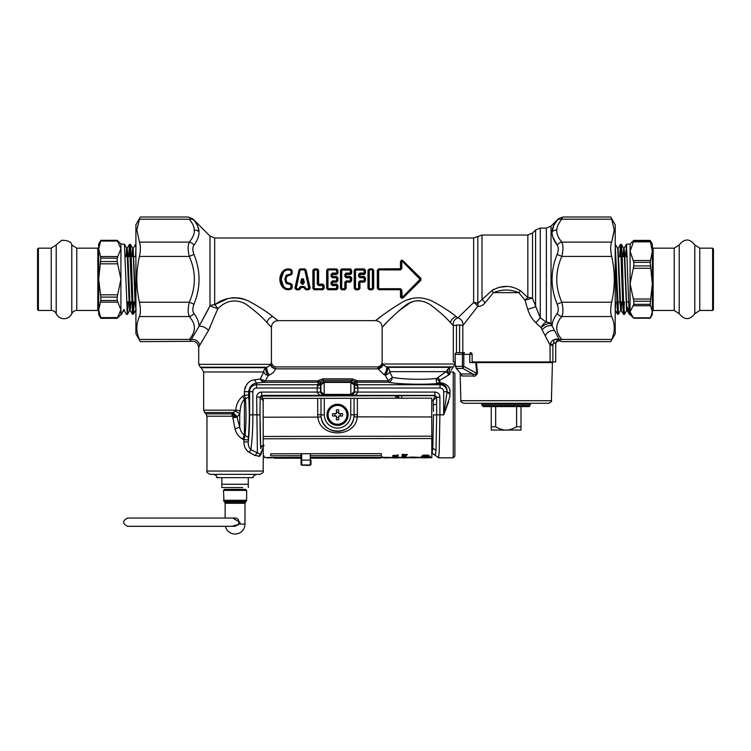 <?xml version="1.0" encoding="UTF-8"?>
<svg xmlns="http://www.w3.org/2000/svg" width="751" height="751" viewBox="0 0 751 751"><rect width="100%" height="100%" fill="white"/><g stroke="black" fill="none" stroke-linecap="round" stroke-linejoin="round"><path stroke-width="1.13" d="M555.712 361.954L555.712 344.089L555.712 361.954L552.877 361.954L552.877 345.244L550.098 345.244L550.276 343.939A6.609 5.98 -22.2 0 0 550.061 345.141L550.098 361.954L552.877 361.954M550.098 361.954L472.135 361.954M459.612 352.698L459.612 324.883L453.313 325.577L453.313 361.954L455.115 361.954M552.764 236.734L557.158 245.136C558.65 247.332 558.65 250.44 557.158 254.458C550.38 271.027 550.38 287.605 557.158 304.183C558.65 308.192 558.65 311.299 557.158 313.505L557.158 313.505C553.825 318.058 552.154 322.179 552.126 325.868L551.037 323.784L551.037 226.145L558.265 218.916L562.931 216.983L610.713 216.983L615.21 224.774L615.21 333.857L610.713 341.649L562.931 341.649L560.321 341.114L559.195 339.424L559.899 340.607C559.354 339.649 557.392 339.358 554.022 339.734C552.135 340.513 550.896 341.912 550.276 343.939L552.914 344.54L552.877 345.244M554.144 330.647A6.609 4.731 -34 0 0 545.292 335.904L542.119 329.877A6.609 3.464 -26.8 0 1 552.126 325.868L559.195 339.424A6.609 5.276 -40 0 0 561.832 339.433C563.306 342.4 563.306 342.4 561.832 339.433L611.671 339.433C610.403 342.381 610.403 342.381 611.671 339.433C615.144 331.801 615.144 324.169 611.671 316.537C610.403 313.233 610.403 308.464 611.671 302.221C615.144 286.948 615.144 271.684 611.671 256.42C610.403 250.167 610.403 245.399 611.671 242.104L614.262 230.651M560.312 341.057A3.304 3.295 180 0 0 555.712 344.089L553.853 342.437A3.304 1.418 77.7 0 1 554.022 339.734A6.609 5.98 -22.2 0 1 559.195 339.424A6.609 5.276 140 0 0 559.73 339.527M614.252 230.078L611.671 242.104L561.832 242.104C558.209 237.729 556.529 233.711 556.81 230.069C556.885 226.774 558.556 223.15 561.832 219.198C563.306 216.241 563.306 216.241 561.832 219.198L611.671 219.198C610.403 216.25 610.403 216.25 611.671 219.198L614.252 229.984M562.386 218.081L561.832 219.198A6.609 5.285 40 0 0 557.158 220.268C558.641 218.466 558.641 218.466 557.158 220.268A6.609 5.285 -140 0 1 561.832 219.198M557.158 313.505A6.609 5.285 40 0 0 561.832 316.537C563.306 313.242 563.306 308.473 561.832 302.221L611.671 302.221M557.158 254.458L561.832 256.42C563.306 250.158 563.306 245.389 561.832 242.104A6.609 5.285 -40 0 0 557.158 245.136C553.534 240.17 551.854 235.692 552.135 231.684C552.21 228.088 553.881 224.277 557.158 220.268L553.75 225.478L552.135 231.684A6.609 5.726 2.7 0 1 556.81 230.069M551.037 323.784A6.609 5.529 0 0 0 546.362 322.16A6.609 4.619 -50.2 0 0 541.171 327.689A6.609 3.239 -26.3 0 1 551.037 323.784L551.14 323.981M557.158 304.183L561.832 302.221C555.055 286.948 555.055 271.684 561.832 256.42L611.671 256.42M304.371 282.592L303.488 278.865L302.85 279.025L301.977 283.512L303.723 282.695L302.85 279.025L302.202 279.025L303.085 283.512A0.657 0.657 0 0 0 303.366 283.446A0.657 0.657 0 0 1 303.085 283.512L303.085 284.244L304.371 282.592L301.329 282.695L301.977 284.244L303.085 284.244M302.85 279.025L303.723 282.695M302.099 279.466L301.329 282.695L302.099 279.466L301.451 279.316L302.202 279.025M139.442 256.42L189.28 256.42C187.806 250.158 187.806 245.389 189.28 242.104C192.904 237.72 194.584 233.711 194.302 230.069C194.227 226.774 192.556 223.15 189.28 219.198C187.806 216.241 187.806 216.241 189.28 219.198L139.442 219.198C140.709 216.25 140.709 216.25 139.442 219.198L136.86 229.984L139.442 242.104C140.709 245.399 140.709 250.167 139.442 256.42C135.969 271.684 135.969 286.948 139.442 302.221C140.709 308.464 140.709 313.233 139.442 316.537C135.969 324.169 135.969 331.801 139.442 339.433C140.709 342.381 140.709 342.381 139.442 339.433L189.28 339.433C187.806 342.4 187.806 342.4 189.28 339.433A6.609 5.276 40 0 0 191.252 339.536L191.129 339.734M272.782 316.622C269.74 317.476 267.807 319.466 266.98 322.592L271.43 327.248L271.43 361.954C271.721 364.967 273.373 366.619 276.387 366.92L377.209 366.92C380.222 366.619 381.874 364.967 382.165 361.954L382.165 327.248C381.78 323.23 379.574 321.034 375.556 320.639L278.039 320.639L272.782 316.622C266.708 311.571 258.344 306.23 247.68 300.607C235.636 296.044 224.633 297.405 214.664 304.699A6.609 2.675 -124.7 0 1 217.809 308.764L209.989 305.892L209.989 236.058L192.847 218.916L188.182 216.983L140.399 216.983L135.903 224.774L135.903 333.857L140.399 341.649L190.106 341.358M136.851 230.651L136.86 229.984M420.832 278.546L420.982 280.236L402.743 298.185L400.48 297.265L401.147 297.556L401.147 289.895L401.147 297.556L402.273 298.025L401.804 290.055L400.499 288.713M418.683 281.616L420.522 279.794L401.804 260.804L401.804 268.576L400.48 269.919L400.48 269.402L378.664 269.402L378.664 269.919L400.48 269.919L401.804 268.576L401.147 268.736L401.147 261.076L400.48 261.367L402.273 260.616A0.657 0.657 0 0 0 401.147 261.076L402.273 260.616L410.112 268.454M300.109 287.821L300.297 288.666M551.037 226.145L546.362 228.079L546.362 322.16L540.269 317.795L532.525 298.325A6.609 0.854 -16.1 0 0 525.052 300.25L518.8 292.655C510.361 289.182 501.903 289.182 493.454 292.655L485.108 302.737C483.043 305.394 480.621 306.586 477.833 306.295L462.823 325.624C463.264 321.785 461.621 319.194 457.885 317.87L456.242 316.622C450.403 311.815 442.433 306.661 432.341 301.151C421.142 296.101 410.506 296.833 400.433 303.366C381.855 314.566 367.492 327.248 380.813 316.622M555.468 343.573A3.304 2.901 131.3 0 1 559.899 340.607M553.853 342.437L552.914 344.54M303.488 278.865L301.564 278.865M301.451 279.316L300.691 282.592L301.329 282.695M300.691 282.592L301.977 284.244M491.783 290.731L494.102 289.135M498.748 287.389L506.23 286.516M139.442 316.537L189.28 316.537C187.806 313.242 187.806 308.473 189.28 302.221L193.955 304.183C200.733 287.605 200.733 271.027 193.955 254.458C192.472 250.44 192.472 247.332 193.955 245.136C197.579 240.17 199.259 235.683 198.977 231.684C198.902 228.088 197.231 224.277 193.955 220.268C192.472 218.466 192.472 218.466 193.955 220.268A6.609 5.285 -40 0 0 189.28 219.198M190.641 340.532L190.134 341.348C195.1 340.597 197.954 342.709 198.705 347.666L198.705 364.348L270.895 364.348C271.411 366.563 273.035 367.868 275.786 368.281C276.565 366.479 276.565 366.479 275.786 368.281L275.504 368.854C274.594 371.492 272.557 373.547 269.384 375.012A141.648 100.165 180 0 1 268.276 375.491A4.957 3.342 -156 0 1 263.742 371.98A4.957 4.525 90 0 1 266.014 367.69A4.957 1.812 -113.1 0 0 268.276 375.491L265.347 380.804L260.146 379.058L262.146 375.584M266.98 322.592C261.808 316.669 254.664 310.445 245.549 303.902C235.41 298.748 226.154 300.372 217.809 308.764L208.496 330.431L199.663 345.376C198.386 348.436 198.386 348.436 199.663 345.376A6.609 5.801 -154.6 0 0 191.252 339.536C189.768 341.958 189.768 341.958 191.252 339.536L198.987 326.375C199.099 322.545 197.429 318.246 193.955 313.505C192.472 311.299 192.472 308.192 193.955 304.183M197.748 226.323L198.977 231.684A6.609 5.726 -2.7 0 0 194.302 230.069M414.223 272.557L412.196 270.529M400.48 269.402A0.657 0.657 0 0 0 400.743 269.346A0.657 0.657 0 0 1 400.48 269.402L401.147 268.736L378.664 268.905L378.006 270.06L378.006 288.562A0.657 0.657 0 0 0 378.664 289.238L400.48 289.238A0.657 0.657 0 0 1 400.677 289.266A0.657 0.657 0 0 0 400.48 289.238L400.48 289.726L378.664 289.726L378.006 288.572L378.006 270.06L378.006 288.572L377.34 288.431L378.664 289.726M373.707 288.431L373.05 288.581L373.05 270.069L373.05 288.581L372.383 289.238A0.657 0.657 0 0 0 373.05 288.581L372.383 289.238L369.304 289.238L368.638 288.581L368.638 270.078L368.638 288.581A0.657 0.657 0 0 0 369.304 289.238L369.304 288.722L372.383 288.722L372.383 269.928L369.304 269.928L369.304 288.722L367.981 288.431L367.981 270.21L369.304 268.914L372.383 268.914L373.707 270.21L373.707 288.431L372.383 289.736L369.304 289.736L367.981 288.431M332.214 284.807A0.657 0.657 0 0 0 332.393 284.836L332.393 285.587L336.579 285.587L336.579 284.836L337.237 285.493L337.237 288.581L337.894 288.431L336.579 289.736L327.98 289.736L326.657 288.431L327.323 288.581L327.323 270.069L327.98 269.928L327.98 289.238L327.323 288.581L327.323 270.069L327.98 269.412L327.98 269.928L336.579 269.928L336.579 269.412L337.237 270.069A0.657 0.657 0 0 0 336.579 269.412L327.98 269.412A0.657 0.657 0 0 0 327.323 270.069L327.323 288.562A0.657 0.657 0 0 0 327.98 289.238L336.579 289.238A0.657 0.657 0 0 0 337.237 288.581L337.237 285.493A0.657 0.657 0 0 0 336.579 284.836L332.393 284.836L331.726 284.169L331.726 282.188L332.393 281.531L336.579 281.531A0.657 0.657 0 0 0 337.237 280.865L337.237 277.786A0.657 0.657 0 0 0 336.579 277.119L332.393 277.119L331.726 276.462L331.726 274.472L332.393 273.815L336.579 273.815L336.579 274.556L337.894 273.251L336.579 273.815A0.657 0.657 0 0 0 337.237 273.157L337.237 273.139M283.446 286.309L281.146 279.316L283.446 272.341C285.474 269.947 287.943 269.356 290.844 270.557L291.51 270.689L291.51 274.021A0.657 0.657 0 0 1 290.59 274.622L290.844 273.937L286.131 275.232L284.789 279.316L286.131 283.418L290.844 284.713L290.59 284.019A0.657 0.657 0 0 1 291.51 284.629L291.51 287.943L291.51 284.629L291.51 287.943L291.144 288.553L290.844 288.093C287.943 289.295 285.474 288.703 283.446 286.309L282.911 286.6C285.173 289.219 287.915 289.867 291.144 288.553A0.657 0.657 0 0 0 291.51 287.962L291.435 288.994C287.896 290.412 284.873 289.708 282.385 286.873C278.996 281.841 278.996 276.809 282.385 271.778C284.873 268.942 287.896 268.229 291.435 269.656L292.167 270.82L291.51 270.689A0.657 0.657 0 0 0 291.144 270.097C287.915 268.783 285.173 269.431 282.911 272.05L282.385 271.778M285.474 279.879L286.657 282.958L290.59 284.019L290.337 283.352L287.192 282.517C285.755 280.386 285.755 278.264 287.192 276.133L292.167 274.096L292.167 270.82M545.292 335.904L550.061 345.141M527.85 235.025L532.525 233.082L532.525 298.325A6.609 2.722 0 0 0 527.85 297.527L520.678 290.928C510.98 284.882 501.283 284.882 491.576 290.928L477.814 303.413L477.814 236.509L481.992 235.025L527.85 235.025L527.85 297.527A6.609 2.046 -43.9 0 0 525.052 300.25L527.718 309.365C529.502 314.838 532.224 319.306 535.867 322.752L541.171 327.689L542.119 329.877M520.678 290.928A6.609 1.295 -42.5 0 0 518.8 292.655L493.454 292.655A6.609 1.295 -137.5 0 0 491.576 290.928M294.899 288.149L299.011 269.928L300.306 268.914L296.185 288.722L295.547 288.44A0.657 0.657 0 0 0 296.185 289.238L296.185 288.722L299.255 288.722L299.536 287.52L304.239 287.567L305.807 289.736L308.868 289.736L310.154 288.149L308.868 288.722L304.756 269.928L305.394 269.928A0.657 0.657 0 0 0 304.756 269.412L304.756 269.928L299.658 269.928L295.547 288.44L296.185 289.736L294.899 288.149L295.547 288.44L297.603 279.175M304.521 288.731L305.807 288.722L304.239 286.488L300.822 286.488L299.536 287.52M305.526 287.52L304.239 287.042L304.878 287.549A0.657 0.657 0 0 0 304.831 287.417A0.657 0.657 0 0 1 304.878 287.549L305.159 288.731A0.657 0.657 0 0 0 305.807 289.238L305.807 288.722L308.868 288.722L308.868 289.238A0.657 0.657 0 0 0 309.515 288.44L304.756 268.914L306.042 269.928L310.154 288.149M300.822 286.488L299.255 289.238A0.657 0.657 0 0 0 299.893 288.731L296.185 289.238M336.579 274.556L331.069 274.406L332.393 273.064L336.579 273.064L336.579 269.928L337.894 270.21L336.579 268.914L327.98 268.914L326.657 270.21L327.323 270.069M332.186 277.091A0.657 0.657 0 0 0 332.393 277.119L332.393 276.509L331.069 276.415L332.393 277.757L336.579 277.757L336.579 282.141L337.894 280.846L337.894 277.804L336.579 276.509L332.393 276.509L332.393 273.815A0.657 0.657 0 0 0 332.092 273.89M327.323 288.581L337.237 288.581L336.579 289.238L336.579 285.587L337.894 285.399L336.579 284.094L332.393 284.094L332.393 282.141L331.069 282.235L332.393 280.893L337.894 280.846M331.764 284.376A0.657 0.657 0 0 1 331.726 284.169L331.069 284.244L332.393 285.587M350.351 276.509L350.351 277.757L351.675 277.804L350.351 276.509L345.498 276.462L345.498 274.472L344.84 274.406L346.164 273.064L350.351 273.064L350.351 269.412L341.752 269.412L341.752 288.722L344.84 288.722L344.84 289.238A0.657 0.657 0 0 0 345.498 288.581L345.498 282.188L344.84 282.235L346.164 280.893L350.351 280.893L350.351 281.531A0.657 0.657 0 0 0 351.008 280.865L351.008 277.786A0.657 0.657 0 0 0 350.351 277.119L346.164 277.119L344.84 276.415L346.164 277.757L350.351 277.757L350.351 280.893L351.675 280.846L350.351 282.141L346.164 282.141L346.164 288.431L344.84 289.736L341.752 289.736L340.428 288.431L340.428 270.21L341.752 268.914L350.351 268.914L351.675 270.21L351.008 270.069A0.657 0.657 0 0 0 350.351 269.412L351.008 270.069L341.095 270.069L341.752 269.412A0.657 0.657 0 0 0 341.095 270.069L340.428 270.21M346.164 273.064L346.164 273.815L350.351 273.815L350.351 273.064L351.008 273.157L351.008 270.069L351.008 273.157L350.351 273.815A0.657 0.657 0 0 0 351.008 273.157L351.675 273.251L350.351 274.556L345.498 274.472L346.164 273.815A0.657 0.657 0 0 0 345.864 273.89M341.095 270.069L341.095 288.581L341.752 288.722L341.752 289.238L341.095 288.581A0.657 0.657 0 0 0 341.752 289.238L344.84 289.238L345.498 288.581L345.498 282.188L346.164 281.531L350.351 281.531L350.351 282.141M364.122 276.509L364.122 277.757L365.446 277.804L364.122 276.509L359.278 276.462L359.278 274.472L358.612 274.406L359.936 273.064L364.122 273.064L364.122 269.412L355.523 269.412L355.523 288.722L358.612 288.722L358.612 289.238A0.657 0.657 0 0 0 359.278 288.581L359.278 282.188L358.612 282.235L359.936 280.893L364.122 280.893L364.122 281.531A0.657 0.657 0 0 0 364.779 280.865L364.779 277.786A0.657 0.657 0 0 0 364.122 277.119L359.936 277.119L358.612 276.415L359.936 277.757L364.122 277.757L364.122 280.893L365.446 280.846L364.122 282.141L359.936 282.141L359.936 288.431L358.612 289.736L355.523 289.736L354.209 288.431L354.209 270.21L355.523 268.914L364.122 268.914L365.446 270.21L364.779 270.069A0.657 0.657 0 0 0 364.122 269.412L364.779 270.069L354.866 270.069L355.523 269.412A0.657 0.657 0 0 0 354.866 270.069L354.209 270.21M359.936 273.064L359.936 273.815L364.122 273.815L364.122 273.064L364.779 273.157L364.779 270.069L364.779 273.157L364.122 273.815A0.657 0.657 0 0 0 364.779 273.157L365.446 273.251L364.122 274.556L359.278 274.472L359.936 273.815A0.657 0.657 0 0 0 359.635 273.89M354.209 288.431L354.866 288.581L354.866 270.069L354.866 288.581L355.523 288.722L355.523 289.238L354.866 288.581A0.657 0.657 0 0 0 355.523 289.238L358.612 289.238L359.278 288.581L359.278 282.188L359.936 281.531L364.122 281.531L364.122 282.141M420.982 280.236L420.513 279.785A0.657 0.657 0 0 0 420.513 278.846L401.804 297.837L403.043 297.255M401.147 289.895L400.48 289.726L400.48 297.265L401.147 297.556L401.147 289.895L400.48 289.238M139.442 242.104L189.28 242.104A6.609 5.285 40 0 1 193.955 245.136M139.442 302.221L189.28 302.221C196.058 286.948 196.058 271.684 189.28 256.42L193.955 254.458M189.28 339.433C196.058 331.801 196.058 324.169 189.28 316.537A6.609 5.285 -40 0 0 193.955 313.505M477.814 236.509L473.637 238.001L214.664 238.001L214.664 304.699A6.609 4.065 180 0 0 209.989 305.892L198.987 326.375A6.609 3.079 -150.5 0 1 208.496 330.431L210.12 326.995M199.503 345.76L199.156 346.605M199.494 325.521L208.891 308.201M418.42 276.762L412.158 270.491M378.664 268.905L377.34 270.21L377.34 288.431L378.664 288.713L378.664 269.919L378.006 270.06L378.664 269.402L378.006 270.06A0.657 0.657 0 0 1 378.664 269.402L378.006 270.06L378.006 288.572L378.664 289.238L378.664 288.713L400.48 288.713M359.936 280.893L359.278 284.16M318.33 284.77A0.657 0.657 0 0 0 318.612 284.836L317.955 284.169L317.955 270.069L312.885 270.21L314.209 268.914L317.288 268.914L317.955 270.069A0.657 0.657 0 0 0 317.288 269.412L314.209 269.412L314.209 288.722L313.543 288.581A0.657 0.657 0 0 0 314.209 289.238L313.543 288.581L313.543 270.069L314.209 269.412A0.657 0.657 0 0 0 313.543 270.069L313.543 288.562L312.885 288.431L314.209 289.736L322.799 289.736L324.122 288.431L322.799 289.238A0.657 0.657 0 0 0 323.465 288.581L322.799 288.722L322.799 289.736M285.446 279.269L285.474 278.734M454.843 315.58L457.885 317.87L473.637 302.569A6.609 3.07 -140.3 0 1 477.833 306.295A6.609 4.121 -76.3 0 0 477.814 303.413A6.609 3.717 0 0 0 473.637 302.569L473.637 238.001M535.594 258.382L535.594 230.013L540.269 228.079L540.269 317.795L535.867 322.752M532.525 233.082L535.594 230.013L535.594 306.765L527.718 309.365M481.992 235.025L481.992 299.696A6.609 2.3 -135.9 0 1 485.108 302.737M459.612 324.883L462.823 325.624L462.823 352.698M292.167 274.096L290.844 273.937L291.435 269.656M290.337 275.298L290.59 274.622L286.657 275.692L285.446 279.316M280.489 279.316L282.911 286.6L280.489 279.344L282.911 272.05L280.489 279.278M300.306 269.412A0.657 0.657 0 0 0 299.658 269.928L304.756 269.412L300.306 269.412M308.868 289.736L308.868 289.238L305.807 289.238L305.807 289.736M300.822 287.042L304.239 287.042L300.822 287.042L300.541 288.731L299.893 288.731M345.958 277.091A0.657 0.657 0 0 0 346.164 277.119L346.164 277.757M359.729 277.091A0.657 0.657 0 0 0 359.936 277.119L359.936 277.757M369.304 268.914L369.304 269.412A0.657 0.657 0 0 0 368.638 270.069L369.304 269.412L372.383 269.412L369.304 269.412L367.981 270.21M372.383 268.914L372.383 269.928L373.05 270.069A0.657 0.657 0 0 0 372.383 269.412L373.707 270.21M400.48 268.905L400.48 261.367L402.743 260.447L420.982 278.396L420.513 278.846L402.273 260.616L413.501 271.834M420.513 279.785L402.273 298.025A0.657 0.657 0 0 1 401.147 297.556L402.142 298.119M271.43 361.954L270.679 364.742C271.083 366.845 272.697 368.206 275.504 368.854L378.138 368.854L377.734 368.093C377.049 366.535 377.049 366.535 377.734 368.093C380.513 367.69 382.146 366.328 382.635 364.019C382.024 361.297 382.024 361.297 382.635 364.019L382.935 364.545C382.597 366.695 380.992 368.131 378.138 368.854L384.08 374.683A4.957 1.849 -66.3 0 0 386.38 366.882L382.935 364.545M214.664 304.699L227.722 298.682L233.214 297.687L239.916 298.091M240.949 298.307L245.295 299.63M411.586 298.569L407.887 299.79M317.288 268.914L318.612 270.21L318.612 284.836L322.799 284.836L322.799 284.094L324.122 285.399L324.122 288.431M296.185 289.736L299.255 289.736L300.541 288.731M290.337 283.352L292.167 284.545L290.844 284.713L290.844 288.093L292.167 287.821L291.435 288.994M413.454 270.989L410.187 267.778M402.677 260.39L401.25 260.184M419.039 300.56L414.327 301.123L410.224 302.709L398.312 311.28M457.885 317.87C454.327 319.231 452.806 321.803 453.313 325.577L450.44 322.592C445.474 316.988 438.706 310.98 430.116 304.577C420.663 298.795 411.698 299.668 403.221 307.215C387.497 320.208 375.35 334.918 386.615 322.592M286.675 269.59L287.549 269.44M288.074 269.412L289.06 269.459M290.008 269.656L291.144 270.097M286.131 283.418L286.657 282.958C285.051 280.536 285.051 278.114 286.657 275.692L287.192 276.133M288.797 289.21L287.661 289.219M287.173 289.163L286.065 288.891M285.258 288.553L284.535 288.131M283.765 287.53L282.911 286.6L282.385 286.873M306.042 269.928L305.394 269.928L305.873 272.05M308.868 289.238L309.515 288.44M305.159 288.731L305.807 289.238M420.513 278.846L418.983 277.316M417.152 275.495L415.312 273.655M299.011 269.928L299.658 269.928M323.465 288.581L323.465 285.493L322.799 285.587L322.799 284.836A0.657 0.657 0 0 1 323.465 285.493L324.122 285.399M336.579 276.509L336.579 277.757L337.894 277.804M344.84 282.235L344.84 288.722L346.164 288.431M341.095 288.581L340.428 288.431M358.612 282.235L358.612 288.722L359.936 288.431M402.743 260.447L402.273 260.616M402.743 298.185L402.273 298.025M314.209 289.736L314.209 288.722L322.799 288.722L322.799 285.587L318.612 285.587L317.288 284.244L317.955 284.169L317.955 270.069L318.612 270.21M314.209 289.238L322.799 289.238M439.213 381.02L439.908 380.175L439.908 382.738L439.063 382.625L439.213 381.02L436.613 378.476C422.916 379.931 401.391 379.349 392.379 377.293L389.722 371.651A4.957 4.544 90 0 0 387.45 367.352A135.64 88.045 -174 0 1 386.38 366.882L453.238 366.882L454.89 364.019L382.635 364.019M450.713 367.342L450.647 367.352C453.679 366.957 453.679 366.957 450.647 367.352L447.878 369.098L446.103 371.651L389.722 371.651A4.957 3.351 -23.5 0 1 385.179 375.153A143.46 101.441 180 0 1 384.08 374.683M270.679 364.742L267.093 367.211A134.129 87.285 174.1 0 1 266.014 367.69L201.184 367.69L200.357 367.211L267.093 367.211A4.957 1.84 -113.5 0 0 269.384 375.012M453.238 371.876L454.89 373.529L454.89 456.167L453.238 457.819L453.238 371.876L449.933 372.158L449.933 371.088C451.614 369.999 451.614 369.999 449.933 371.088L449.933 372.158C448.891 370.252 449.136 368.647 450.647 367.352L387.45 367.352A4.957 1.821 -66.7 0 1 385.179 375.153L388.248 380.804L357.42 380.804L356.819 382.287L357.87 388.023L354.566 388.023L354.566 392.21L352.557 395.533L351.618 395.861L322.526 395.533L320.517 392.21L317.213 392.153L320.517 392.088L320.517 388.023L317.213 388.023L318.255 382.297A3.304 3.276 -156.6 0 0 320.583 381.358L322.836 380.306L322.836 378.861L352.247 378.861L352.247 380.306L354.5 381.358A3.304 3.276 156.6 0 0 356.828 382.297M439.063 382.625A3.304 1.399 -86.7 0 1 438.218 383.498C436.275 382.559 435.74 380.888 436.613 378.476L446.085 371.661L449.014 374.74L442.574 378.701M450.647 367.352C449.136 368.647 448.891 370.252 449.933 372.158L449.933 374.205L439.908 380.175L437.871 377.509M258.616 456.495L259.724 456.129L261.085 454.026A3.304 1.577 -167.2 0 1 260.897 453.454L260.109 454.148L250.853 449.652C248.919 447.727 248.065 445.146 248.271 441.926L248.374 437.439C249.435 424.587 249.567 411.154 248.75 397.138L248.684 391.712L244.422 391.712C245.464 384.446 248.834 380.494 254.505 379.837L260.146 379.058L263.742 371.98L203.662 371.98L201.184 367.69M440.02 382.738L440.02 383.545C444.921 384.371 447.258 387.084 447.033 391.712L449.933 393.327L449.933 389.91C448.647 385.657 445.343 383.263 440.02 382.738L439.908 383.545L438.218 383.498C422.306 384.831 398.415 384.212 388.248 382.221C390.633 381.771 392.003 380.128 392.379 377.293L388.248 380.804L388.248 382.221L356.894 382.221A3.211 2.957 -106.8 0 1 355.289 381.63L354.5 381.358L354.603 384.559L357.908 386.286M244.422 391.647L244.441 390.914M244.751 388.821L245.042 387.76M245.23 387.244L247.558 383.414M248.374 437.439L245.089 435.477C246.159 423.742 246.281 411.482 245.464 398.678L244.422 395.092L243.953 395.401M248.684 395.092L244.422 395.092L242.789 396.152C238.452 399.814 236.133 404.489 235.833 410.168L240.207 410.797L239.738 413.707L237.006 417.218L239.738 427.15C240.442 430.727 242 433.43 244.413 435.251A31.758 23.074 4.2 0 1 245.089 435.477L243.953 439.804L242.639 439.138A6.609 1.671 111.1 0 1 244.413 435.251L244.413 399.138C241.784 402.067 240.386 405.944 240.207 410.797M254.505 379.837L260.146 379.058L262.784 382.334L318.189 382.221A3.211 2.957 106.8 0 0 319.795 381.63L320.583 381.358L320.649 382.926L317.692 384.737L256.551 384.737L256.551 383.123L254.505 379.837M352.247 378.861L357.42 380.804L355.289 381.63M319.795 381.63L317.664 380.804L265.347 380.804L263.723 382.221L261.902 380.128M322.836 378.861L317.664 380.804L318.255 382.297M446.085 371.661L449.079 374.693M449.933 374.205L449.933 373.782A3.304 2.666 63.9 0 1 447.878 369.098M449.933 393.327L449.933 393.984L446.986 392.407L443.7 414.843L439.898 414.843L439.185 452.562L438.518 457.819L431.806 452.862M354.566 388.023L354.603 384.559L354.181 384.981C354.106 383.245 353.017 382.175 350.895 381.771L350.877 382.428A2.666 2.657 102.1 0 0 350.792 382.428L324.291 382.428L324.291 381.771L350.792 381.771L350.792 382.428M350.792 394.378A2.657 2.647 69.1 0 0 350.877 394.378L354.181 391.825L354.181 384.981L350.877 382.428L350.792 395.035L351.618 395.861L323.465 395.89L324.291 394.378L350.792 394.378L350.792 395.035L324.188 395.035L324.207 394.378A2.638 2.638 -18.4 0 0 324.291 394.378M320.517 388.023L320.48 384.559L320.902 384.981L324.207 382.428L322.836 380.306L352.247 380.306L350.895 381.771M324.291 382.428A2.657 2.647 69.1 0 0 324.207 382.428L324.207 394.378L320.902 391.825L320.902 384.981C320.977 383.245 322.066 382.175 324.188 381.771M350.895 395.035C353.017 394.632 354.106 393.562 354.181 391.825L357.87 392.153C356.753 394.294 355.336 395.364 353.646 395.373L434.96 395.373L436.603 397.063L436.697 414.843L439.898 414.843L439.898 397.063L436.528 397.298L434.876 395.655L261.808 396.077L261.611 395.373L259.968 397.063L256.664 397.063L257.396 452.609L255.04 455.519L249.191 452.327C245.53 449.765 243.784 446.301 243.953 441.926L248.271 441.926C249.135 434.247 249.567 425.216 249.585 414.843L249.585 391.712L248.684 391.712C249.463 386.605 252.083 383.742 256.551 383.123L262.784 382.334M448.676 401.588L443.7 414.843L449.933 396.556L449.933 393.984M242.789 396.152A6.609 1.464 -116.6 0 0 244.413 399.138L248.75 397.138M203.662 371.98L203.662 410.168L235.833 410.168L235.063 411.295A6.609 2.103 -158.4 0 1 239.738 413.707L239.738 427.15L235.063 428.905C236.199 433.374 238.724 436.782 242.639 439.138L243.953 439.804L248.271 439.804M235.063 411.295L233.045 412.506L237.4 416.871M233.045 412.506L232.697 412.909L237.006 417.218L231.965 413.876L232.059 416.214L206.966 416.214L205.999 413.876L231.956 413.876L233.045 412.506L204.629 412.506L203.662 410.168M449.933 389.91L449.933 396.556M317.175 386.286L320.48 384.559L320.649 382.926M433.458 411.379L433.299 405.014M433.383 408.497L433.421 409.868M433.045 442.902L432.116 452.862L432.773 448.206L433.505 414.843L436.697 414.843L435.974 450.431L435.317 455.341M237.006 417.218L232.782 416.345A38.911 38.799 -89.9 0 0 232.848 417.584L237.006 417.218M233.383 414.355L232.782 416.345L232.068 416.214M320.517 392.088L320.902 391.825C320.977 393.562 322.066 394.632 324.188 395.035M436.528 397.298L436.519 397.448A41.305 1.446 -90 0 1 436.603 404.104L433.299 404.958A37.991 1.446 -90 0 0 433.233 400.208L431.731 400.208M434.867 395.955L436.519 397.448L433.233 400.208L434.867 395.955L434.96 392.088L354.566 392.088M249.191 452.327L250.853 449.652C252.158 440.921 252.824 429.319 252.871 414.843L249.585 414.843M232.848 417.584L235.063 428.905M352.557 395.533A3.304 3.211 -119.5 0 1 353.646 395.373L351.618 395.89M322.526 395.533A3.304 3.211 -60.5 0 0 321.437 395.373C319.748 395.364 318.34 394.294 317.213 392.153M260.109 454.148A3.304 2.807 -118 0 0 259.724 456.129L255.04 455.519M323.465 395.89L321.437 395.373L261.611 395.373L261.611 392.088A5.004 4.957 73.9 0 0 256.664 397.063M242.639 439.138L240.705 437.946M245.774 449.042L247.727 451.37M250.092 452.759L251.238 453.351M260.832 454.834L261.085 454.026C263.836 456.833 263.836 456.833 261.085 454.026L262.775 447.868A6.609 5.417 128.8 0 1 263.216 447.568M397.044 395.899A3.304 2.366 -97.2 0 1 399.26 398.227M395.674 398.237L395.674 396.077A3.304 2.375 -97.3 0 1 397.842 398.237M260.897 453.454L260.935 452.656A3.304 2.028 178.4 0 1 261.564 451.52M261.827 396.415L260.175 397.889L263.46 400.705L261.808 396.077A1.652 1.643 -15.9 0 0 260.156 397.72L259.968 414.843L252.871 414.843L252.871 391.712A3.689 3.689 0 0 1 256.551 388.023L256.551 384.737A6.966 6.966 0 0 0 249.585 391.712L252.871 391.712M263.207 446.976L262.775 447.868M260.156 397.72L260.175 397.889C259.855 415.434 260.118 439.053 260.728 448.206A38.048 1.324 90 0 0 260.747 448.563C260.972 446.807 262.071 445.822 264.052 445.634M242.667 487.568L221.845 487.568L221.845 477.655L216.889 477.655C215.8 476.566 219.076 476.866 213.584 474.35M248.29 487.568L248.29 484.264L221.845 484.264M242.01 474.35L256.551 474.35C253.509 475.749 252.411 476.847 253.247 477.655L248.29 477.655L248.29 484.264M225.91 474.35L228.126 474.35M259.846 474.35L210.271 474.35C207.229 472.952 206.131 471.844 206.966 471.046L263.169 471.046C264.005 471.844 262.906 472.952 259.855 474.35L259.846 474.35M301.048 457.622L274.378 457.659A0.995 0.976 179.8 0 1 273.74 457.425M324.291 398.34L324.319 414.862L321.015 414.871L320.987 398.34L321.015 414.871L317.711 414.702L317.682 398.349L354.05 398.293L354.068 414.824L357.373 414.646L357.354 398.293L354.05 398.293L354.068 414.824A16.597 16.56 179.9 0 1 353.946 416.843C352.426 435.749 322.714 435.787 321.137 416.889L317.861 417.124C319.748 438.19 355.401 438.133 357.232 417.068A19.892 19.864 179.9 0 0 357.373 414.646M263.225 454.618L264.671 457.528L263.225 454.618L263.141 398.424L317.682 398.349M342.268 423.564A9.913 9.913 0 0 0 346.249 410.102A9.913 9.913 0 0 0 332.777 406.15A9.913 9.913 0 0 0 328.835 419.593A9.913 9.913 0 0 0 342.268 423.564M273.139 457.753A484.376 42.216 -0.1 0 1 273.148 457.509L264.671 457.528L273.139 457.753L267.196 457.922M321.015 414.871A16.531 16.531 0 0 0 337.565 431.374A16.531 16.531 0 0 0 354.068 414.824A16.531 16.531 0 0 1 337.565 431.374A16.531 16.531 0 0 1 321.015 414.871M301.048 455.744L270.707 455.782L270.717 453.792L381.339 453.632L381.348 455.622L310.961 455.726M310.961 457.378L382.221 457.359A484.404 42.216 179.9 0 1 382.231 457.594L388.689 457.828M387.075 457.753L383.63 457.5L387.122 457.584A495.913 474.144 89.9 0 0 388.783 457.622L388.783 457.828A498.589 476.707 89.9 0 1 385.056 457.753L387.075 457.753A497.838 475.984 89.9 0 0 388.783 457.791M427.526 457.443L431.816 457.688L431.731 398.18L357.354 398.293M388.689 457.35L397.288 457.716M406.084 457.688L402.114 457.697L406.535 457.631M421.611 457.537L416.12 457.453M411.032 457.453L414.214 457.716A316.021 293.819 89.9 0 1 410.9 457.81L416.232 457.453M412.346 457.312L411.445 457.199M273.148 457.509L301.048 457.387M383.723 457.246L388.689 457.49L383.723 457.246M393.552 457.303L392.876 457.481L393.749 457.509A555.242 536.195 89.9 0 0 396.678 457.425L393.749 457.509M395.833 457.152A478.603 459.847 89.9 0 0 396.678 457.181L396.678 457.425M403.925 457.312A173.472 153.692 89.9 0 0 404.047 457.312L404.047 457.481A186.361 166.572 89.9 0 0 405.925 457.378L404.836 457.49A195.936 176.166 89.9 0 0 405.925 457.434M404.93 457.275A185.525 165.83 89.9 0 1 404.047 457.312M410.9 457.021L416.232 457.181L410.9 457.021M421.996 456.524L421.611 457.077L422.606 457.19L421.611 457.462L427 457.462A782.964 764.011 89.9 0 0 429.872 457.397L429.872 456.871L422.325 456.542M402.114 454.402L407.446 454.571L402.114 454.402M407.446 454.571L405.915 455.716L404.367 454.993M402.114 455.453L402.902 455.632L402.114 455.453M404.254 456.448A582.954 565.174 89.9 0 0 405.925 456.542L402.114 456.946A473.008 454.486 89.9 0 0 405.925 457.134L405.925 457.228A549.281 530.441 89.9 0 1 402.114 457.368L396.678 457.34A480.809 461.968 89.9 0 1 392.876 457.199L392.867 456.908M402.968 456.251A569.483 552.06 89.9 0 1 402.114 456.308L402.527 456.617M402.114 455.951L405.925 456.12L402.114 455.951M404.235 456.89A470.764 452.327 89.9 0 0 405.925 456.965L405.925 457.134M392.867 455.463L398.199 456.11L398.199 454.777L397.617 455.463L392.867 455.463L397.617 455.284M392.867 455.923L393.665 456.092L392.867 455.923M395.261 456.777A596.435 578.242 89.9 0 0 396.678 456.852L392.876 457.077L396.199 457.068A599.167 580.814 89.9 0 1 392.867 456.918L392.867 456.655A584.794 566.902 89.9 0 0 393.289 456.627M392.867 456.345L396.678 456.514L392.867 456.345M424.512 455.726L424.033 456.542L422.034 456.542L423.142 455.313L428.333 455.313L429.441 456.533L427.45 456.533L426.972 455.716M429.441 456.364L428.333 455.134L423.142 455.144L422.034 456.373M422.034 456.542L421.63 456.054M429.441 456.533L429.854 456.045M423.808 457.152A770.864 752.202 89.9 0 1 423.602 457.162L423.602 457.162A769.155 750.54 89.9 0 0 426.474 457.237A774.403 755.656 89.9 0 1 423.602 457.331L423.602 457.152M406.911 454.843L404.902 454.853L406.911 454.843L405.944 455.481L404.902 454.853M414.871 457.312L415.697 457.19M392.876 457.903L396.847 457.875M398.161 457.903L397.288 457.875M402.114 454.58L404.367 454.853M402.01 457.725L406.084 457.8M407.399 457.857L406.535 457.791M407.399 457.838L402.01 457.847M411.445 457.284L415.697 457.275M413.557 457.321L411.445 457.368M413.557 457.49L415.697 457.359M416.232 457.181L410.9 457.181M414.505 457.847L416.185 457.8M413.069 457.828L410.9 457.81M410.9 457.857L411.783 457.819A316.293 294.082 89.9 0 0 415.678 457.706L416.232 457.612M402.902 455.632L402.114 455.632M402.114 456.486A572.478 554.961 89.9 0 0 405.446 456.251L402.114 456.12M402.114 456.599A586.738 568.789 89.9 0 0 405.446 456.786L402.114 456.617M405.925 456.12L405.925 456.336A578.204 560.603 89.9 0 1 402.902 456.533L402.902 456.542A585.902 568.038 89.9 0 0 405.925 456.711M403.55 457.096A480.893 462.231 89.9 0 0 405.39 457.181A565.653 546.944 89.9 0 1 403.55 457.256L403.55 457.256M402.114 456.946L403.165 457.087M402.114 457.209L402.114 457.378A174.251 154.377 89.9 0 0 404.047 457.481M402.114 457.434L403.362 457.49A183.563 163.718 89.9 0 1 402.114 457.434L402.114 457.378M402.114 457.575L410.9 457.556M398.199 454.956L397.617 454.956M393.665 456.092L392.867 456.092M392.867 456.824A587.723 569.737 89.9 0 0 396.199 456.627L392.867 456.514M396.678 456.514L396.678 456.702A592.154 574.093 89.9 0 1 393.665 456.871L393.665 456.871A599.326 581.049 89.9 0 0 396.678 457.012M394.303 457.321A488.751 469.807 89.9 0 0 396.143 457.387A573.097 554.125 89.9 0 1 394.303 457.443L394.303 457.443M392.876 457.528L393.918 457.453M392.876 457.199L393.918 457.312M387.122 457.584L392.867 457.706M402.114 457.566L396.678 457.537M383.723 457.415L388.689 457.406M383.63 457.659L385.056 457.753M383.723 457.857L387.854 457.885A773.605 751.742 89.9 0 1 383.723 457.913L383.723 457.894M383.723 457.913L385.629 457.913A824.955 803.101 -90.1 0 1 385.01 457.922L385.01 457.922A800.782 778.918 89.9 0 0 388.689 457.903L388.689 457.903A824.955 803.101 -90.1 0 1 385.629 457.913M423.602 457.781L429.872 457.688L423.602 457.781M429.872 457.612L427 457.462M421.611 457.622L416.232 457.706M421.611 457.866L429.872 457.772M421.611 456.674L429.872 457.03M422.606 457.115L421.611 457.387M424.512 455.895L424.033 456.542L424.512 455.895L426.972 455.895M301.057 462.278L301.057 464.503L301.048 460.128L301.714 460.128L301.724 465.151L309.515 465.404L310.97 464.484L310.97 460.11L310.304 460.11L310.313 465.141M309.515 465.404L310.97 464.484L310.97 462.306M301.048 460.128L301.038 453.754M301.724 465.151L302.465 465.413M342.062 423.113A9.425 9.425 0 0 0 342.447 406.798A9.425 9.425 0 0 0 328.121 414.627A9.425 9.425 0 0 0 342.062 423.113M336.382 413.688L336.382 409.886L338.701 409.886L338.701 413.688L342.503 413.688L342.503 416.007L338.701 416.007L338.701 419.809L336.382 419.809L336.382 416.007L332.58 416.007L332.58 413.688L336.382 413.688M334.899 416.007L334.899 413.688M338.701 417.49L336.382 417.49M340.184 413.688L340.184 416.007M336.382 412.205L338.701 412.205M491.257 406.582L491.257 430.051L521.006 430.051L521.006 426.746L516.585 426.746C512.558 429.037 509.075 430.145 506.127 430.051C503.179 430.145 499.697 429.037 495.679 426.746L495.679 406.582M521.006 406.582L521.006 426.746M516.585 406.582L516.585 426.746M491.257 426.746L495.679 426.746M464.512 352.698L456.768 352.698L464.512 352.698A1.652 0.695 90 0 0 463.808 354.35L455.153 354.35L455.115 363.972L456.392 368.497L463.085 368.497A3.304 2.779 -90 0 1 462.428 366.375L455.341 366.375A1.652 1.08 -11.2 0 0 455.331 366.695A1.652 1.08 -11.2 0 0 455.331 366.704L455.866 367.314M551.412 400.705C552.182 401.025 551.3 401.879 548.765 403.278L463.489 403.278C460.992 401.945 460.11 401.081 460.851 400.705L551.412 400.705L552.407 362.62L469.788 362.62L469.788 354.35L463.808 354.35L463.808 366.375A3.304 1.183 124.9 0 0 463.085 368.497L472.717 373.97C474.228 374.665 475.59 374.458 476.801 373.35L463.808 366.375L462.428 366.375L462.428 354.35A1.652 1.389 90 0 1 463.818 352.698M456.392 368.497L460.842 373.716L456.12 368.272M463.489 403.278L469.459 403.278M494.167 403.278L481.175 403.278L483.156 406.582L529.098 406.582L530.093 405.596L482.161 405.596M476.491 362.62L477.458 373.266C476.04 375.791 474.641 376.702 473.261 376.007A3.304 2.366 90 0 0 472.717 373.97L461.152 373.97A3.304 3.182 -90 0 1 461.903 376.007L460.87 373.754M461.03 373.895L460.457 373.172M477.458 373.266L476.801 373.35L475.758 362.62M528.263 403.278L534.74 403.278M473.862 403.278L490.046 403.278M223.498 490.384L224.493 489.389L245.643 489.389L246.638 490.384L223.498 490.384L223.986 501.443L246.15 501.443L246.638 500.279L223.498 500.279M240.029 522.443L232.772 518.049L240.029 522.443L239.738 524.095L231.965 526.31M127.614 518.049C122.291 520.8 122.291 523.56 127.614 526.31L235.044 526.31L238.367 524.639C239.55 520.471 238.442 518.274 235.044 518.049L127.614 518.049M618.514 313.956L615.21 244.516M615.21 253.378L617.472 314.153L618.392 314.218M625.686 256.645L626.465 244.206L630.08 244.056L630.08 314.585L633.328 317.833L630.08 311.787L633.816 304.343L650.169 304.343L652.328 311.787L652.328 314.585L650.45 317.833L652.328 311.787L652.328 283.643L650.169 304.343M629.122 311.703L627.301 307.178L626.325 308.379M624.56 313.88L623.649 304.427L622.175 255.481L621.434 244.366L620.514 244.347L622.729 303.235L623.471 314.34L624.391 314.406M623.95 310.745L624.344 301.986M626.512 244.159L628.728 303.366L629.469 314.528L630.08 314.585M712.615 310.463L712.615 248.168L713.45 249.003L713.45 309.628L712.615 310.463L699.772 310.463L699.772 248.168L712.615 248.168M652.328 247.323L653.163 248.168L653.163 310.463L652.328 311.308L652.328 247.567M652.328 251.172L652.328 244.056L650.169 240.423L633.328 240.808L650.169 240.902L652.328 251.172L650.169 262.324L652.328 283.643M620.955 247.971L620.57 256.645M617.951 310.576L618.336 301.986M619.688 256.645L620.514 244.347M633.328 317.833L650.45 317.833M633.816 304.343L633.816 301.226L630.08 283.643L633.816 265.929L650.169 265.929M633.816 265.929L633.816 262.324L630.08 251.172L633.816 240.902M633.328 240.808L630.08 244.056M615.21 305.319L615.388 301.986M615.444 244.554L617.726 248.506L619.932 301.489L620.673 310.266L621.387 301.986M622.955 256.645L623.724 248.318L624.457 258.26L626.606 310.388M615.21 310.003L615.858 301.986M620.467 244.394L618.092 248.506L620.814 308.454L621.237 310.116L621.856 301.986M623.424 256.645L623.978 248.731L624.607 251.932L626.832 309.994M629.254 313.327L627.301 309.994M132.486 314.218L133.368 314.19L131.153 255.462L130.411 244.385L129.491 244.319L132.486 314.218M132.927 310.585L133.312 301.986M135.903 308.501L133.162 248.497L135.49 244.507L135.903 247.699M135.903 248.6L135.546 256.645M134.194 301.986L133.368 314.19M123.793 310.416L120.92 314.585L120.92 244.056L117.184 240.32L100.831 240.32L98.672 248.778L98.672 244.056L100.831 240.32M121.371 314.566L123.699 309.6L126.44 314.369L127.37 314.378L124.413 244.197L120.92 244.056M124.215 310.463L126.487 314.406M51.228 310.463L51.228 248.168L38.385 248.168L38.385 310.463L51.228 310.463A5.454 5.454 0 0 1 56.203 313.674A8.561 8.561 0 0 0 71.796 313.674A5.454 5.454 0 0 1 76.771 310.463L97.837 310.463L97.837 248.168L76.771 248.168L71.796 244.967L71.796 313.674M38.385 248.168L37.55 249.003L37.55 309.628L38.385 310.463M98.672 247.323A0.835 0.835 0 0 1 97.837 248.168M120.92 314.585L117.184 318.321L120.92 309.853L117.184 300.484L117.184 297.105L120.92 279.316L117.184 261.536L117.184 258.147L120.92 248.778L117.184 240.32M135.903 301.986L132.542 301.986M131.66 301.986L126.544 301.986M126.928 310.754L127.323 301.986M128.665 256.645L129.491 244.319M129.932 247.971L129.538 256.645M128.196 301.986L127.37 314.378M98.672 314.585L98.672 248.778L100.831 258.147L98.672 279.316L100.831 297.105L100.831 300.484L98.672 309.853L100.831 318.321L98.672 314.585M133.162 248.497L132.495 256.645M130.927 301.986L130.158 310.229L127.952 257.058L127.21 248.271L126.497 256.645M135.903 309.647L135.039 302.127L133.134 251.116L132.786 248.497L132.505 249.37L132.026 256.645M130.458 301.986L129.97 309.337L129.735 310.266L129.341 307.628L127.022 249.614L126.6 248.6L126.027 256.645M121.324 314.528L123.699 309.6M124.168 309.6L124.168 310.426M470.483 352.698L470.483 352.698A1.652 0.695 -90 0 0 469.788 354.35L472.135 354.35A1.652 1.652 0 0 0 470.483 352.698M561.832 339.433C555.055 331.801 555.055 324.169 561.832 316.537L611.671 316.537M535.594 306.765L535.594 300.259M303.601 279.316L302.953 279.466M304.239 286.488L304.239 287.042M332.393 273.815L332.393 273.064M332.393 277.119L332.393 277.757M336.579 282.141L332.393 282.141L332.393 280.893M331.069 282.235L331.069 284.244M331.069 274.406L331.069 276.415M345.498 282.188L346.164 282.141L346.164 280.893M344.84 274.406L344.84 276.415M358.612 274.406L358.612 276.415M456.477 352.726L456.477 324.883M283.446 272.341L282.911 272.05M286.131 275.232L286.657 275.692M337.237 273.157L336.579 273.064L336.579 273.815M401.804 260.804L401.147 261.076M401.147 297.556L401.804 297.837M365.446 273.251L365.446 270.21M359.936 277.119L359.936 273.815M365.446 280.846L365.446 277.804M351.675 273.251L351.675 270.21M346.164 277.119L346.164 273.815M351.675 280.846L351.675 277.804M337.894 273.251L337.894 270.21M337.894 288.431L337.894 285.399M326.657 288.431L326.657 270.21M322.799 284.094L317.955 284.169M312.885 270.21L312.885 288.431M300.306 268.914L304.756 268.914M292.167 287.821L292.167 284.545M332.393 284.836L332.393 284.094L331.726 284.169M456.242 316.622C453.2 317.476 451.267 319.466 450.44 322.592M286.657 282.958L287.192 282.517M299.255 289.736L299.255 289.238M327.98 269.412L327.98 268.914M336.579 268.914L336.579 269.412M336.579 284.094L336.579 284.836M336.579 289.238L336.579 289.736M327.98 289.736L327.98 289.238M341.752 269.412L341.752 268.914M350.351 268.914L350.351 269.412M350.351 273.815L350.351 274.556M344.84 289.238L344.84 289.736M341.752 289.736L341.752 289.238M355.523 269.412L355.523 268.914M364.122 268.914L364.122 269.412M364.122 273.815L364.122 274.556M358.612 289.238L358.612 289.736M355.523 289.736L355.523 289.238M372.383 289.238L372.383 289.736M369.304 289.736L369.304 289.238M314.209 269.412L314.209 268.914M318.612 285.587L318.612 284.836M317.288 269.412L317.288 284.244M244.422 391.712L244.422 395.092M447.033 391.712A46.196 5.633 90 0 0 446.986 392.407L447.033 391.712M439.908 383.545L440.02 384.737A6.966 6.966 0 0 1 446.986 391.712L443.7 391.712L443.7 414.843M354.434 382.926L357.392 384.737L440.02 384.737L440.02 388.023A3.689 3.689 0 0 1 443.7 391.712M435.974 450.431L432.773 448.206M440.02 388.023L357.87 388.023L357.87 392.153M256.551 388.023L317.213 388.023L317.213 392.088L261.611 392.088M243.953 441.926L243.953 439.804M439.898 397.063A5.004 4.957 106.4 0 0 434.96 392.088M401.719 395.655L401.719 398.227M259.968 414.843L260.747 448.563M260.728 448.206C260.954 446.469 262.052 445.503 264.033 445.305M248.29 477.655L221.845 477.655M381.977 456.608L380.992 457.275M381.977 457.181L380.992 458.091L380.992 457.5L310.961 457.603M273.392 457.34L274.387 458.241L274.378 457.425M317.711 414.702A19.892 19.864 179.9 0 0 317.861 417.124L263.169 417.199M353.946 416.843L431.759 416.965M324.319 414.862A13.227 13.227 0 0 0 337.565 428.07A13.227 13.227 0 0 0 350.764 414.824L350.736 398.302M350.764 414.824L354.068 414.824M342.587 424.146A10.58 10.58 0 0 0 343.076 405.831A10.58 10.58 0 0 0 326.967 414.561A10.58 10.58 0 0 0 342.587 424.146M403.278 457.566L404.845 457.556M382.231 457.594L383.63 457.594M429.872 457.528L431.816 457.519M416.232 457.312L421.611 457.303M405.925 457.321L410.9 457.312M382.221 457.359L383.723 457.359M429.872 457.293L431.816 457.284M263.197 438.781L431.787 438.537M263.197 436.444L431.778 436.2M411.173 457.481L412.299 457.481M414.918 457.472L415.998 457.472M414.214 457.716L415.678 457.706M403.362 457.49L404.836 457.49M301.057 464.343A0.657 0.648 -0.1 0 0 301.714 464.991L310.313 464.982A0.657 0.648 179.9 0 0 310.97 464.325M301.705 453.745L301.714 460.128L310.304 460.11L310.294 453.735M531.088 403.278L530.093 404.273L482.161 404.273M461.903 376.007L473.261 376.007M455.153 354.35L455.153 354.35A1.652 1.615 90 0 1 456.768 352.698A1.652 1.652 0 0 0 455.115 354.35L455.331 366.695M225.403 526.31A9.913 9.913 0 0 0 244.986 524.095L239.738 524.095M223.986 501.443L224.671 502.128L245.464 502.128L244.986 503.292L225.15 503.292L225.15 518.049M699.772 248.168L694.797 244.967L694.797 313.674L699.772 310.463M694.797 244.967C689.7 238.377 684.499 238.377 679.204 244.967L679.204 313.674C684.499 320.264 689.7 320.264 694.797 313.674M653.163 248.168L674.229 248.168L674.229 310.463L679.204 313.674M633.328 305.751L650.45 305.751M633.328 299.011L650.45 299.011M633.816 301.226L650.169 301.226M633.328 268.276L650.45 268.276M633.328 260.503L650.45 260.503M633.816 262.324L650.169 262.324M633.328 241.841L650.45 241.841M117.184 240.367L100.831 240.367M56.203 313.674L56.203 244.967L51.228 248.168M76.771 310.463L76.771 248.168M117.184 297.105L100.831 297.105M117.672 294.805L100.55 294.805M117.672 263.826L100.55 263.826M117.184 261.536L100.831 261.536M117.672 302.118L100.55 302.118M117.184 300.484L100.831 300.484M117.672 317.598L100.55 317.598M117.184 318.264L100.831 318.264M117.672 241.033L100.55 241.033M117.184 258.147L100.831 258.147M117.672 256.523L100.55 256.523M543.649 361.954L543.649 362.62M540.269 228.079L546.362 228.079M560.321 341.114C557.693 340.503 556.162 341.517 555.712 344.146M214.664 238.001L209.989 236.058M454.89 361.954L454.89 364.019M278.039 320.639C274.021 321.034 271.824 323.23 271.43 327.248M451.22 370.224L453.238 366.882M200.357 367.211L198.705 364.348M453.238 457.819L438.518 457.819M205.999 413.876L204.629 412.506M206.966 416.214L206.966 471.046M263.31 454.806L263.169 471.046M274.378 458.241L301.048 458.204M310.961 458.185L380.992 458.091M388.783 457.744L392.867 457.744M398.161 457.735L402.114 457.725M407.399 457.725L410.9 457.716M530.093 404.273L530.093 405.596M460.851 400.705L460.119 372.89M472.135 362.62L472.135 354.35M246.638 490.384L246.638 500.279M244.986 503.292L244.986 524.095M245.464 502.128L246.15 501.443M224.671 502.128L225.15 503.292M674.229 248.168L679.204 244.967M653.163 310.463L674.229 310.463M615.21 301.986L616.693 301.986M617.566 301.986L622.682 301.986M625.949 301.986L628.681 301.986M618.383 256.645L621.34 256.645M622.222 256.645L627.338 256.645M633.797 318.227L650.178 318.227M633.797 240.404L650.178 240.404M620.72 310.229L618.439 314.181M623.724 248.318L621.434 244.366M626.719 310.416L624.438 314.369M626.465 244.206L624.09 248.318M629.469 314.528L627.094 310.416M623.471 314.34L621.096 310.229M617.472 314.153L615.097 310.041M618.148 248.459L617.669 248.459M621.143 310.266L620.673 310.266M624.137 248.271L623.668 248.271M627.141 310.454L626.672 310.454M97.837 310.463L98.672 311.308M56.203 244.967L61.676 240.264C67.919 240.32 71.298 241.888 71.796 244.967M135.903 256.645L131.19 256.645M130.317 256.645L125.201 256.645M117.184 318.321L100.831 318.321M130.158 310.229L132.439 314.181M127.163 248.309L129.444 244.357M126.45 314.369L125.53 312.791M124.413 244.197L126.788 248.309M130.411 244.385L132.786 248.497M127.417 314.34L129.792 310.229M133.415 314.153L135.79 310.041M135.734 310.088L136.203 310.088M132.739 248.459L133.209 248.459M129.735 310.266L130.205 310.266M126.741 248.271L127.21 248.271"/></g></svg>

